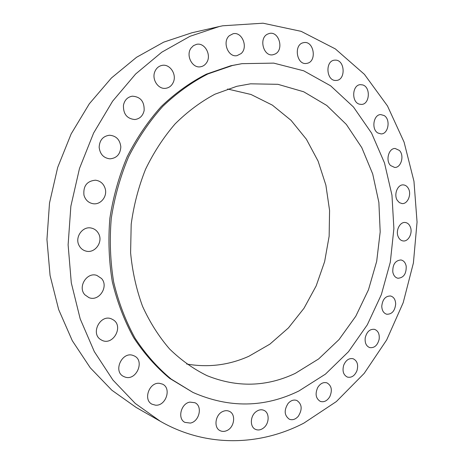 <?xml version="1.0" encoding="UTF-8"?>
<svg xmlns="http://www.w3.org/2000/svg" width="464" height="464" viewBox="0 0 464 464"><rect width="100%" height="100%" fill="white"/><g stroke="black" fill="none" stroke-linecap="round" stroke-linejoin="round"><path stroke-width="0.7" d="M105.264 188.883C103.745 183.779 100.485 180.885 95.491 180.2C86.948 181.006 83.102 185.994 83.955 195.164C85.411 200.007 88.467 202.855 93.125 203.719C100.607 204.989 107.422 196.591 105.264 188.883M303.891 423.11L336.354 401.569L364.194 373.381L386.651 339.967L403.187 302.714L413.407 262.96L417.055 222.047L413.963 181.302L404.08 142.117L387.481 105.943L364.408 74.333L335.362 48.917L301.159 31.349L263.047 23.2L222.708 25.793L219.194 26.547L189.979 36.314L161.791 52.194L135.656 73.979L112.607 101.198L93.606 133.052L79.483 168.484L70.864 206.213L68.115 244.824L71.294 282.831L80.185 318.843L94.302 351.596L112.943 380.057L135.279 403.46L160.382 421.318C206.741 447.876 260.281 445.811 303.891 423.11M219.194 26.547L191.934 32.764L163.705 42.143L136.549 57.287L111.435 77.981L89.337 103.768L71.16 133.899L57.693 167.388L49.509 203.035L46.945 239.517L50.071 275.477L58.673 309.598L72.297 340.704L90.289 367.824L111.853 390.224L136.114 407.421L160.382 421.318M186.656 364.02C208.197 367.749 228.926 365.174 248.843 356.282L269.862 344.166L288.428 327.92L304.007 308.247L316.181 285.888L324.632 261.615L329.144 236.205L329.573 210.447L325.885 185.159L318.113 161.153L306.408 139.264L291.032 120.321L272.38 105.142L251.007 94.482L227.621 89.013M236.779 86.316L214.948 94.198C200.738 101.767 187.462 111.662 175.131 123.871C163.566 137.286 153.706 152.424 145.551 169.273C138.55 186.864 133.765 205.187 131.19 224.24L130.599 252.741C132.379 271.55 136.358 289.408 142.541 306.31C149.866 322.37 158.891 336.603 169.615 349.015C181.117 360.197 193.604 369.083 207.077 375.678C237.133 387.724 266.539 386.953 295.295 373.363L318.652 358.933L339.033 339.567L355.801 316.199L368.468 289.803L376.681 261.365L380.19 231.901L378.873 202.42L372.702 173.971L361.775 147.61L346.324 124.41L326.76 105.456L303.688 91.773L277.93 84.315L250.56 83.816L236.779 86.316M298.891 390.984L325.45 374.129L348.487 351.706L367.297 324.823L381.362 294.599L390.311 262.16L393.89 228.636L391.964 195.176L384.494 162.934L371.577 133.133L353.475 107.004L330.629 85.817L303.723 70.812L273.743 63.121L241.953 63.667L232.528 65.482L207.965 73.921C191.91 82.122 176.848 92.939 162.771 106.378C149.518 121.197 138.127 137.994 128.603 156.78C120.356 176.436 114.579 196.997 111.261 218.457C109.458 240.068 110.264 261.29 113.68 282.124C118.54 302.36 125.657 321.047 135.036 338.181C145.528 354.148 157.58 367.784 171.193 379.094L192.972 392.44C229.141 408.285 264.451 407.804 298.891 390.984M241.953 63.667L230.869 65.737L206.352 74.153C190.333 82.325 175.299 93.113 161.252 106.511C148.033 121.284 136.671 138.028 127.171 156.757C118.941 176.349 113.181 196.84 109.875 218.231C108.077 239.772 108.889 260.925 112.3 281.694C117.148 301.867 124.253 320.496 133.615 337.583C144.089 353.504 156.119 367.105 169.702 378.392L192.972 392.44M98.675 233.792C97.051 230.701 94.581 228.787 91.275 228.056C82.563 225.893 74.478 237.411 79.106 245.555C80.632 248.408 82.894 250.253 85.892 251.07C94.789 253.767 103.321 242.121 98.675 233.792M101.517 278.487L96.872 275.413C86.925 271.718 77.384 287.042 84.9 294.826L88.955 297.633C99.018 301.907 109.04 286.474 101.517 278.487M113.413 319.934L111.551 318.93C100.584 313.838 90.236 333.268 100.653 339.567L101.976 340.309C112.996 345.97 123.842 326.47 113.413 319.934M133.255 355.523C122.16 350.929 112.665 371.467 123.644 376.478L124.88 377C136.335 381.379 145.302 360.389 133.997 355.824L133.255 355.523M159.396 383.305C149.217 382.046 142.889 399.893 152.024 404.208L155.533 405.182C165.932 406.215 171.854 388.107 162.464 384.117L159.396 383.305M189.88 402.114C180.977 403.413 177.19 418.754 184.892 422.373L190.327 423.081C199.352 421.585 202.838 406.104 194.932 402.723L189.88 402.114M222.708 411.527C215.279 414.654 213.457 427.663 220.035 430.638C222.215 431.723 224.541 431.682 227.018 430.517C234.5 427.228 236.112 414.143 229.373 411.348C227.285 410.385 225.063 410.449 222.708 411.527M256.006 411.736C250.108 416.04 249.754 426.915 255.415 429.328C258.094 430.505 260.814 430.047 263.569 427.947C269.485 423.528 269.694 412.606 263.894 410.333C261.307 409.271 258.68 409.741 256.006 411.736M288.127 403.413C283.864 410.188 284.258 415.454 289.316 419.218C292.482 420.396 295.469 419.421 298.277 416.301C302.528 409.428 302.058 404.156 296.867 400.484C293.787 399.417 290.876 400.397 288.127 403.413M317.712 387.521C314.928 393.953 315.804 398.576 320.346 401.401C324 402.462 327.137 400.919 329.759 396.755C332.543 390.253 331.603 385.625 326.952 382.87C323.379 381.907 320.299 383.455 317.712 387.521M343.696 365.209C342.142 371.072 343.383 375.034 347.426 377.099C351.573 377.957 354.757 375.805 356.973 370.637C358.533 364.71 357.239 360.743 353.098 358.73C349.027 357.964 345.895 360.122 343.696 365.209M365.249 337.693C364.681 342.838 366.177 346.144 369.744 347.611C374.402 348.157 377.534 345.384 379.14 339.294C379.714 334.08 378.172 330.762 374.512 329.341C369.93 328.877 366.844 331.661 365.249 337.693M381.762 306.211C381.953 310.561 383.6 313.235 386.715 314.232C391.894 314.366 394.881 310.973 395.682 304.059C395.496 299.64 393.808 296.948 390.601 295.991C385.497 295.945 382.545 299.35 381.762 306.211M392.799 272.02C393.524 275.529 395.229 277.611 397.915 278.249C403.634 277.849 406.4 273.847 406.203 266.249C405.472 262.659 403.726 260.559 400.954 259.956C395.299 260.449 392.579 264.468 392.799 272.02M398.048 236.338C399.11 239.024 400.78 240.555 403.059 240.932C408.274 241.889 412.861 233.259 410.42 227.169C409.347 224.396 407.624 222.842 405.263 222.5C400.101 221.664 395.577 230.295 398.048 236.338M397.329 200.419L399.4 202.64L401.981 203.557C407.786 204.346 411.968 193.865 408.175 188.117C406.934 186.128 405.327 185.055 403.355 184.904C397.602 184.243 393.501 194.747 397.329 200.419M390.578 165.532L394.62 167.434C401.116 168.009 404.625 155.469 399.394 150.44L395.16 148.48C388.716 148.039 385.323 160.619 390.578 165.532M377.858 132.988L381.048 133.916C388.362 134.218 390.874 119.428 384.163 115.553L380.747 114.585C373.479 114.446 371.148 129.282 377.858 132.988M359.385 104.168L361.502 104.423C369.791 104.383 370.887 87.145 362.726 84.929L360.354 84.657C352.106 84.9 351.271 102.161 359.385 104.168M335.611 80.463L336.429 80.434C345.877 79.965 345.059 60.117 335.553 60.129L334.445 60.175C325.044 60.912 326.215 80.719 335.611 80.463M307.22 63.295C317.283 61.37 313.861 40.432 303.775 42.636L303.427 42.705C293.358 44.463 296.589 65.372 306.559 63.417L307.22 63.295M275.245 53.975C284.194 49.694 279.032 31.036 269.468 33.437L267.508 34.139C258.535 38.292 263.523 56.886 272.954 54.764L275.245 53.975M241.065 53.604C248.484 47.461 242.08 31.355 233.056 33.756L229.378 35.67C221.949 41.725 228.172 57.716 237.034 55.628L241.065 53.604M206.434 62.924C211.984 55.552 204.926 42.189 196.492 44.358L193.471 45.646L191.058 48.082C185.513 55.378 192.357 68.585 200.61 66.764C203 66.346 204.943 65.064 206.434 62.924M173.391 82.093C176.912 74.269 169.841 63.672 162.081 65.383C158.781 66.062 156.391 68.098 154.906 71.491C151.415 79.228 158.236 89.633 165.787 88.293C169.308 87.731 171.842 85.66 173.391 82.093M144.142 110.536C144.437 101.5 140.493 96.715 132.298 96.181C127.594 97.017 124.648 99.998 123.465 105.125C123.14 113.935 126.927 118.738 134.821 119.532C139.786 118.871 142.895 115.872 144.142 110.536M120.826 146.862C119.956 139.658 116.18 135.784 109.487 135.233C103.02 136.12 99.574 140.122 99.151 147.239C99.986 154.187 103.582 158.056 109.933 158.839C116.713 158.212 120.344 154.216 120.826 146.862"/></g></svg>
